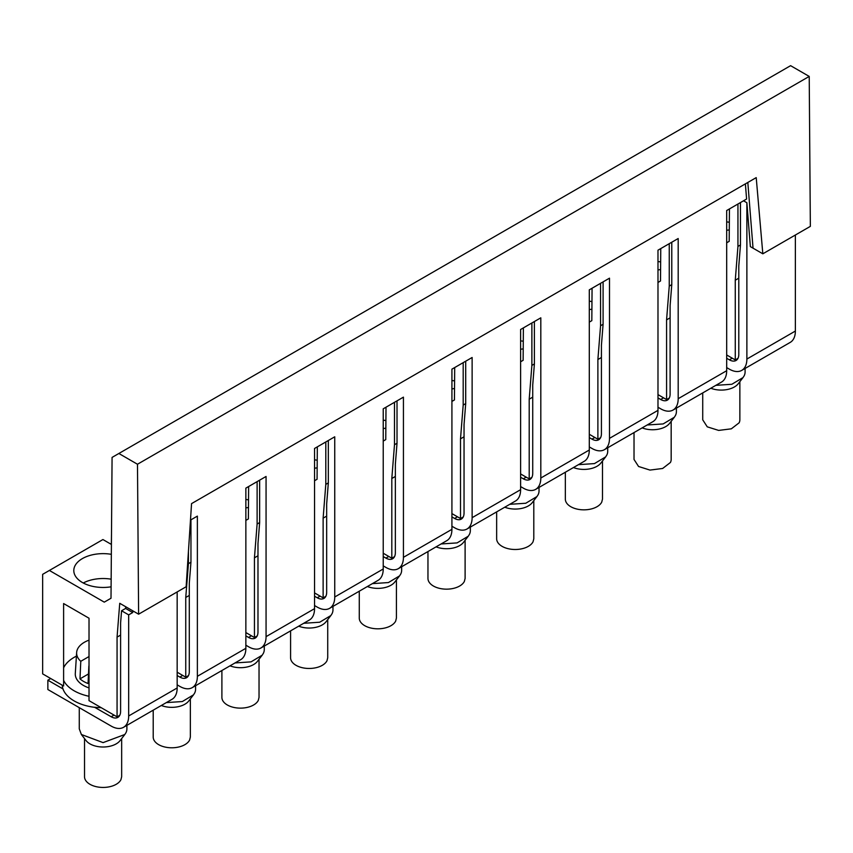 <?xml version="1.0" encoding="UTF-8"?>
<svg xmlns="http://www.w3.org/2000/svg" width="853" height="853" viewBox="0 0 853 853"><rect width="100%" height="100%" fill="white"/><g stroke="black" fill="none" stroke-linecap="round" stroke-linejoin="round"><path stroke-width="1.28" d="M729.443 208.921L729.198 241.335L726.681 242.796M737.941 204.016L737.941 246.421L735.265 280.221L735.265 359.923L726.681 354.965M745.383 183.864L746.588 199.026L726.681 210.52L726.681 370.714L678.188 398.703A24.758 14.298 60 0 1 673.06 410.037A24.758 14.298 60 0 1 660.68 408.811L657.983 407.254M660.755 248.586L660.51 281L657.983 282.45M592.067 288.239L591.822 320.653L589.295 322.114M523.379 327.893L523.134 360.307L520.607 361.768M454.692 367.558L454.446 399.961L451.919 401.422M386.004 407.212L385.759 439.626L383.232 441.076M317.316 446.865L317.071 479.279L314.544 480.74M248.628 486.519L248.383 518.933L245.856 520.394M117.064 716.84L117.064 637.127L119.74 603.295L138.612 614.192L137.482 464.245L809.22 76.418L790.603 65.67L112.074 457.411L111.007 598.252L104.269 602.143L49.389 570.454L42.65 574.336L42.65 673.87L63.612 685.983L63.612 603.551L89.021 618.222L89.021 700.644L117.064 716.84L119.772 715.272M729.294 229.905A29.29 16.911 180 0 1 726.681 230.257M726.681 221.897A29.29 16.911 180 0 1 729.347 222.26M735.265 359.923L737.973 358.356M735.265 280.221L738.794 278.174M737.941 246.421L740.468 244.971L738.794 266.008L738.794 354.379A13.328 7.698 60 0 1 736.032 360.488A13.328 7.698 60 0 1 729.368 359.827L732.237 358.175M740.468 202.566L740.468 244.971M138.612 614.192L186.135 586.757L191.552 503.622L756.216 177.616L762.827 253.81L750.352 246.624L746.876 202.737L743.528 200.796M197.374 676.301A24.758 14.298 60 0 1 192.245 687.635L240.727 659.646A24.758 14.298 -120 0 0 245.856 648.312L197.374 676.301L197.374 516.118L190.475 520.095M245.856 648.312L245.856 488.129L266.061 476.464L266.061 636.647A24.758 14.298 60 0 1 260.933 647.981A24.758 14.298 60 0 1 248.543 646.755L245.856 645.199M260.933 647.981L309.415 619.992A24.758 14.298 -120 0 0 314.544 608.658L314.544 448.465L334.749 436.8L334.749 596.993A24.758 14.298 60 0 1 329.621 608.328A24.758 14.298 60 0 1 317.241 607.101L314.544 605.545M329.621 608.328L378.103 580.328A24.758 14.298 -120 0 0 383.232 568.994L383.232 408.811L403.437 397.146L403.437 557.329A24.758 14.298 60 0 1 398.308 568.663A24.758 14.298 60 0 1 385.929 567.437L383.232 565.891M398.308 568.663L446.791 540.674A24.758 14.298 -120 0 0 451.919 529.34L451.919 369.157L472.125 357.492L472.125 517.675A24.758 14.298 60 0 1 466.996 529.009A24.758 14.298 60 0 1 454.617 527.783L451.919 526.226M466.996 529.009L515.479 501.02A24.758 14.298 -120 0 0 520.607 489.686L520.607 329.493L540.813 317.828L540.813 478.021A24.758 14.298 60 0 1 535.684 489.355A24.758 14.298 60 0 1 523.305 488.129L520.607 486.573M535.684 489.355L584.166 461.356A24.758 14.298 -120 0 0 589.295 450.021L589.295 289.839L609.5 278.174L609.5 438.357A24.758 14.298 60 0 1 604.372 449.691A24.758 14.298 60 0 1 591.993 448.465L589.295 446.919M604.372 449.691L652.854 421.702A24.758 14.298 -120 0 0 657.983 410.368L657.983 250.185L678.188 238.52L678.188 398.703M673.06 410.037L721.553 382.048A24.758 14.298 -120 0 0 726.681 370.714M809.22 76.418L810.35 226.365L762.827 253.81M669.253 243.681L669.253 286.086L666.577 319.875L666.577 399.577L657.983 394.619M600.565 283.335L600.565 325.739L597.889 359.529L597.889 439.231L589.295 434.284M531.877 322.988L531.877 365.393L529.201 399.193L529.201 478.896L520.607 473.937M463.19 362.653L463.19 405.058L460.503 438.847L460.503 518.549L451.919 513.591M394.491 402.307L394.491 444.712L391.815 478.501L391.815 558.203L383.232 553.245M325.803 441.961L325.803 484.365L323.127 518.155L323.127 597.868L314.544 592.91M257.116 481.625L257.116 524.019L254.439 557.819L254.439 637.522L245.856 632.563M111.487 534.596L111.338 544.406M188.428 551.582L188.428 563.684L185.751 597.473L185.751 677.175L177.168 672.217M111.412 544.449L102.925 539.544L49.389 570.454M137.482 464.245L118.866 453.487M795.369 235.023L795.369 331.049A24.758 14.298 60 0 1 790.241 342.384L741.747 370.383A24.758 14.298 60 0 1 729.368 369.157L726.681 367.6M726.681 358.271L729.368 359.827M746.876 202.737L746.876 359.049A24.758 14.298 60 0 1 741.747 370.383M190.955 519.818L190.955 562.223L189.291 583.271L189.291 671.642A13.328 7.698 60 0 1 186.53 677.74A13.328 7.698 60 0 1 179.855 677.079L177.168 675.523M192.245 687.635A24.758 14.298 60 0 1 179.855 686.409L177.168 684.852M259.643 480.164L259.643 522.569L257.979 543.606L257.979 631.977A13.328 7.698 60 0 1 255.218 638.087A13.328 7.698 60 0 1 248.543 637.426L245.856 635.869M328.33 440.511L328.33 482.905L326.667 503.952L326.667 592.323A13.328 7.698 60 0 1 323.905 598.433A13.328 7.698 60 0 1 317.241 597.772L314.544 596.215M397.018 400.846L397.018 443.251L395.355 464.299L395.355 552.669A13.328 7.698 60 0 1 392.593 558.768A13.328 7.698 60 0 1 385.929 558.107L383.232 556.551M465.706 361.192L465.706 403.597L464.043 424.634L464.043 513.005A13.328 7.698 60 0 1 461.281 519.114A13.328 7.698 60 0 1 454.617 518.453L451.919 516.897M534.394 321.538L534.394 363.932L532.73 384.98L532.73 473.351A13.328 7.698 60 0 1 529.969 479.461A13.328 7.698 60 0 1 523.305 478.8L520.607 477.243M603.092 281.874L603.092 324.279L601.418 345.326L601.418 433.697A13.328 7.698 60 0 1 598.657 439.796A13.328 7.698 60 0 1 591.993 439.135L589.295 437.578M671.78 242.22L671.78 284.625L670.106 305.673L670.106 394.043A13.328 7.698 60 0 1 667.345 400.142A13.328 7.698 60 0 1 660.68 399.481L657.983 397.924M669.253 286.086L671.78 284.625M666.577 319.875L670.106 317.828M666.577 399.577L669.285 398.01M657.983 261.562A29.29 16.911 180 0 1 660.659 261.924M660.595 269.559A29.29 16.911 180 0 1 657.983 269.911M600.565 325.739L603.092 324.279M597.889 359.529L601.418 357.492M597.889 439.231L600.597 437.674M589.295 301.216A29.29 16.911 180 0 1 591.971 301.578M591.907 309.212A29.29 16.911 180 0 1 589.295 309.564M531.877 365.393L534.394 363.932M529.201 399.193L532.73 397.146M529.201 478.896L531.909 477.328M520.607 340.869A29.29 16.911 180 0 1 523.284 341.232M523.22 348.866A29.29 16.911 180 0 1 520.607 349.229M463.19 405.058L465.706 403.597M460.503 438.847L464.043 436.8M460.503 518.549L463.222 516.982M451.919 380.523A29.29 16.911 180 0 1 454.596 380.896M454.532 388.531A29.29 16.911 180 0 1 451.919 388.883M394.491 444.712L397.018 443.251M391.815 478.501L395.355 476.464M391.815 558.203L394.534 556.646M383.232 420.188A29.29 16.911 180 0 1 385.897 420.55M385.844 428.185A29.29 16.911 180 0 1 383.232 428.537M325.803 484.365L328.33 482.905M323.127 518.155L326.667 516.118M323.127 597.868L325.846 596.3M314.544 459.842A29.29 16.911 180 0 1 317.209 460.204M317.156 467.839A29.29 16.911 180 0 1 314.544 468.201M257.116 524.019L259.643 522.569M254.439 557.819L257.979 555.772M254.439 637.522L257.148 635.954M245.856 499.495A29.29 16.911 180 0 1 248.522 499.869M248.468 507.503A29.29 16.911 180 0 1 245.856 507.855M188.428 563.684L190.955 562.223M185.751 597.473L189.291 595.437M185.751 677.175L188.46 675.608M117.064 637.127L120.604 635.09M132.716 610.791L132.716 612.539L125.604 608.434L121.563 610.759L120.604 622.925L120.604 711.295A13.328 7.698 -120 0 1 117.842 717.394A13.328 7.698 -120 0 1 111.167 716.744L94.683 707.329A40.955 23.639 0 0 1 63.015 689.043L63.015 688.936A40.955 23.639 180 0 1 62.184 685.151M125.604 608.434L125.732 606.76M83.263 582.994A29.29 16.911 180 0 1 111.146 579.176M111.093 586.811A29.29 16.911 180 0 1 82.378 582.503A29.29 16.911 180 0 1 73.806 570.55A29.29 16.911 180 0 1 111.338 554.322M132.716 612.539L128.675 614.874L121.563 610.759M63.015 688.936L47.864 680.193L47.864 689.523L111.167 726.074A24.758 14.298 -120 0 0 123.546 727.3A24.758 14.298 -120 0 0 128.675 715.966L128.675 614.874M123.546 727.3L172.039 699.3A24.758 14.298 -120 0 0 177.168 687.966L177.168 591.939M47.864 680.193L50.732 678.54M76.418 656.138A40.955 23.639 0 0 0 63.794 667.419A40.955 23.639 0 0 0 63.612 667.782M101.24 707.702A40.955 23.639 180 0 1 94.683 707.222M647.15 424.997L663.154 423.93L674.339 417.234L675.448 415.486A23.809 13.744 0 0 0 676.408 411.615L676.408 408.107M63.612 680.374A40.955 23.639 0 0 0 89.021 696.283M715.838 385.343L731.842 384.276L743.027 377.57L744.136 375.832A23.809 13.744 0 0 0 745.095 371.961L745.095 368.453M89.021 656.533L80.779 661.299A26.464 15.279 180 0 1 76.642 652.513L75.299 673.486A27.808 16.058 0 0 0 89.021 687.923M166.324 702.605L182.339 701.539L193.514 694.832L194.623 693.094A23.809 13.744 0 0 0 195.582 689.224L195.582 685.705M235.012 662.941L251.027 661.875L262.202 655.179L263.31 653.43A23.809 13.744 0 0 0 264.281 649.559L264.281 646.052M303.7 623.287L319.715 622.221L330.889 615.514L331.998 613.776A23.809 13.744 0 0 0 332.969 609.906L332.969 606.387M372.388 583.633L388.403 582.567L399.577 575.86L400.686 574.122A23.809 13.744 0 0 0 401.656 570.252L401.656 566.733M441.086 543.969L457.091 542.903L468.265 536.206L469.385 534.458A23.809 13.744 0 0 0 470.344 530.587L470.344 527.079M509.774 504.315L525.779 503.249L536.953 496.542L538.072 494.804A23.809 13.744 0 0 0 539.032 490.933L539.032 487.426M578.462 464.661L594.466 463.595L605.641 456.888L606.76 455.15A23.809 13.744 0 0 0 607.72 451.28L607.72 447.761M642.149 427.886A18.574 10.726 0 0 0 669.552 423.408L674.339 417.234M710.837 388.232A18.574 10.726 0 0 0 738.24 383.743L743.027 377.57M79.276 707.659L79.276 728.878L81.366 734.486L103.085 742.622L124.826 734.486L125.935 732.748A23.809 13.744 0 0 0 126.894 728.878L126.894 725.359M76.642 652.513A26.464 15.279 180 0 1 77.698 648.781A26.464 15.279 180 0 1 89.021 640.145M89.021 666.022A26.464 15.279 180 0 1 88.861 665.958L88.062 683.53A27.563 15.908 180 0 1 79.99 678.86L80.779 661.299M161.324 705.484A18.574 10.726 0 0 0 188.726 701.006L193.514 694.832M230.011 665.83A18.574 10.726 0 0 0 257.425 661.352L262.202 655.179M298.699 626.177A18.574 10.726 0 0 0 326.113 621.688L330.889 615.514M367.387 586.512A18.574 10.726 0 0 0 394.8 582.034L399.577 575.86M436.075 546.858A18.574 10.726 0 0 0 463.488 542.38L468.265 536.206M504.763 507.204A18.574 10.726 0 0 0 532.176 502.716L536.953 496.542M573.461 467.551A18.574 10.726 0 0 0 600.864 463.062L605.651 456.888M634.024 432.578L634.024 459.458L638.566 466.484L649.954 470.078L662.642 468.478L670.415 462.486A18.574 10.726 0 0 0 671.172 459.458L671.172 421.318M702.723 392.913L702.723 419.804L707.254 426.831L718.652 430.413L731.33 428.824L739.114 422.821A18.574 10.726 0 0 0 739.86 419.804L739.86 381.654M81.355 734.486L86.132 740.66A18.574 10.726 0 0 0 103.085 747.004A18.574 10.726 0 0 0 120.038 740.66L124.826 734.486M88.499 673.945L79.99 678.86M153.209 710.176L153.209 737.067A18.574 10.726 0 0 0 169.139 747.676A18.574 10.726 0 0 0 189.601 740.084L190.347 737.067L190.347 698.916M221.897 670.522L221.897 697.402A18.574 10.726 0 0 0 237.827 708.022A18.574 10.726 0 0 0 258.288 700.42L259.035 697.402L259.035 659.262M290.585 630.857L290.585 657.748A18.574 10.726 0 0 0 306.515 668.357A18.574 10.726 0 0 0 326.976 660.766L327.723 657.748L327.723 619.598M359.273 591.204L359.273 618.094A18.574 10.726 0 0 0 375.203 628.704A18.574 10.726 0 0 0 395.664 621.112L396.41 618.094L396.421 579.944M427.961 551.55L427.961 578.43A18.574 10.726 0 0 0 443.891 589.05A18.574 10.726 0 0 0 464.352 581.447L465.109 578.43L465.109 540.29M496.649 511.885L496.649 538.776A18.574 10.726 0 0 0 512.578 549.385A18.574 10.726 0 0 0 533.04 541.794L533.797 538.776L533.797 500.626M565.336 472.231L565.336 499.122A18.574 10.726 0 0 0 581.266 509.731A18.574 10.726 0 0 0 601.728 502.14L602.485 499.122L602.485 460.972M84.522 738.57L84.522 776.72A18.574 10.726 0 0 0 100.451 787.33A18.574 10.726 0 0 0 120.913 779.738L121.659 776.72L121.659 738.57M747.825 182.457L753.039 248.17M314.544 608.658L266.061 636.647M383.232 568.994L334.749 596.993M451.919 529.34L403.437 557.329M520.607 489.686L472.125 517.675M589.295 450.021L540.813 478.021M657.983 410.368L609.5 438.357M795.369 331.049L746.876 359.049M663.549 397.829L660.68 399.481M177.168 687.966L128.675 715.966M182.723 675.427L179.855 677.079M251.411 635.773L248.543 637.426M320.099 596.119L317.241 597.772M388.787 556.455L385.929 558.107M457.475 516.801L454.617 518.453M526.162 477.147L523.305 478.8M594.85 437.482L591.993 439.135M114.035 715.091L111.167 716.744"/></g></svg>
